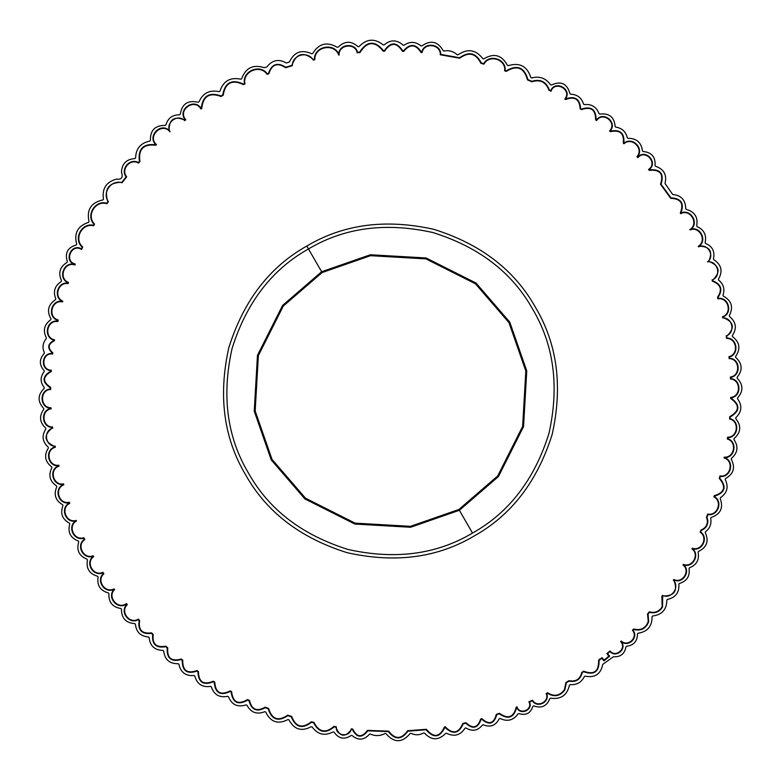 <?xml version="1.0" encoding="UTF-8"?>
<svg xmlns="http://www.w3.org/2000/svg" width="781" height="781" viewBox="0 0 781 781"><rect width="100%" height="100%" fill="white"/><g stroke="black" fill="none" stroke-linecap="round" stroke-linejoin="round"><path stroke-width="1.17" d="M322.104 272.549L370.516 255.69L425.909 258.882L475.473 283.806L508.968 322.612L525.828 371.024L522.635 426.416L497.702 475.98L458.896 509.476L410.484 526.335L355.091 523.143L305.527 498.21L272.032 459.413L255.172 411.001L258.365 355.609L283.298 306.035L322.104 272.549M474.194 535.971C437.477 557.829 395.147 563.394 347.174 552.694C300.285 537.982 266.409 511.985 245.546 474.702C223.688 437.995 218.114 395.655 228.823 347.691C243.535 300.792 269.523 266.917 306.806 246.054C343.513 224.196 385.853 218.621 433.826 229.331C480.715 244.043 514.591 270.041 535.454 307.324C557.312 344.03 562.886 386.37 552.177 434.334C537.465 481.223 511.477 515.109 474.194 535.971M472.515 533.072C436.54 554.49 395.049 559.957 348.043 549.463C302.081 535.044 268.889 509.573 248.436 473.032C227.017 437.057 221.56 395.567 232.055 348.56C246.464 302.598 271.944 269.396 308.485 248.954C344.46 227.535 385.951 222.068 432.957 232.562C478.909 246.981 512.111 272.452 532.564 308.993C553.983 344.968 559.44 386.458 548.945 433.465C534.536 479.427 509.056 512.629 472.515 533.072L459.365 510.286L410.621 527.263L354.857 524.051L304.941 498.952L271.222 459.872L254.245 411.138L257.466 355.365L282.566 305.459L321.635 271.739L370.379 254.762L426.143 257.974L476.059 283.073L509.778 322.143L526.755 370.887L523.534 426.66L498.434 476.566L459.365 510.286M181.28 659.027C171.429 661.771 166.919 658.051 167.749 647.879L165.787 646.16C156.317 647.937 152.129 644.042 153.203 634.484L151.543 632.864C142.025 634.074 138.061 629.945 139.662 620.495L138.403 619.108C129.695 624.693 119.688 611.523 127.332 604.631L126.454 603.547C117.951 610.107 106.772 596.899 114.592 589.596L114.065 588.864C105.103 593.706 96.053 580.234 103.883 573.781L102.955 572.317C93.632 576.866 85.217 562.574 93.652 556.628L93.173 555.769C83.674 559.655 76.167 545.089 84.787 539.603L83.86 537.679C74.078 541.116 67.371 525.945 76.45 521.015L76.206 520.439C66.16 523.495 60.215 507.728 69.724 503.364L69.333 502.251C59.024 504.868 53.909 488.555 63.817 484.806L63.564 483.898C53.098 485.967 48.9 469.322 59.044 466.159L58.839 465.242C48.207 466.784 44.937 449.797 55.334 447.259L55.139 446.136C45.2 446.302 43.101 430.663 52.688 428.193L52.561 427.022C42.047 427.139 40.768 410.318 51.126 408.814L51.077 407.799C39.948 407.887 39.577 389.826 50.677 389.436L50.687 387.425C42.33 381.821 42.516 376.53 51.234 371.541L51.312 370.194C40.387 370.145 41.998 352.192 52.698 354.037L52.835 352.807C47.485 348.004 48.012 343.991 54.426 340.76L54.563 339.862C43.57 337.646 46.84 319.78 57.862 321.567L58.194 319.995C47.27 317.184 51.624 299.396 62.587 301.915L62.792 301.163C53.459 297.161 58.184 281.726 68.123 283.601L68.513 282.449C57.901 278.436 64.296 261.147 74.937 264.984L75.298 264.105C63.759 261.293 71.657 242.998 81.605 249.442L82.737 247.001C73.443 239.269 81.976 222.731 93.603 225.758L94.53 224.098C85.89 215.693 95.624 199.897 106.968 203.753L108.374 201.654C101.657 192.79 111.517 179.22 121.982 182.793L126.688 176.867C120.411 169.526 130.32 157.987 138.51 163.073L139.916 161.53C138.188 149.191 143.499 143.763 155.858 145.246L156.493 144.651C146.75 136.333 162.175 121.69 169.985 131.813L170.063 131.735C164.83 123.027 177.736 113.235 184.697 120.635L185.8 119.796C177.121 110.141 194.703 97.674 200.932 108.998L201.752 108.461C203.04 96.17 209.464 92.187 221.033 96.483L223.171 95.262C225.27 82.737 232.045 79.193 243.516 84.631L244.97 83.938C242.032 71.627 260.219 63.827 267.122 74.38L268.859 73.707C271.827 64.296 277.431 62.304 285.68 67.722L292.348 65.663C292.026 54.826 308.134 50.57 313.22 60.078L314.86 59.698C314.079 46.577 334.61 42.672 338.71 55.129L339.13 55.06C338.407 44.556 355.306 42.457 357.2 52.786L359.992 52.522C367.158 41.178 374.919 40.739 383.276 51.214L384.603 51.185C390.656 42.106 396.621 42.164 402.498 51.341L403.689 51.38C409.986 43.746 415.756 44.117 421.008 52.493L422.082 52.591C423.946 42.076 440.992 44.166 440.299 54.777L459.745 58.224C468.844 51.517 475.902 53.215 480.92 63.329L483.917 64.169C489.15 53.957 506.283 59.463 504.614 70.788L506.254 71.374C517.081 64.813 524.149 67.635 527.468 79.857L531.783 81.79C540.198 79.164 545.929 81.976 548.975 90.225L550.956 91.279C554.91 79.887 572.512 89.883 564.8 99.099L565.571 99.558C574.66 96.004 579.522 99.089 580.156 108.823L581.376 109.643C590.963 106.294 595.708 109.691 595.61 119.825L596.596 120.577C602.805 110.922 617.615 122.851 609.57 130.954L610.41 131.667C619.997 129.607 624.292 133.444 623.326 143.177L623.941 143.763C631.897 136.499 644.159 148.771 636.954 156.708L637.882 157.684C645.223 148.624 658.266 163.151 648.503 169.477L649.275 170.375C660.13 169.282 663.879 173.919 660.531 184.287L670.752 198.345C680.915 198.716 684.097 203.607 680.31 213.028L680.681 213.643C690.375 208.429 699.21 223.864 689.867 229.585L690.053 229.936C699.727 225.914 707.254 240.919 698.292 246.279L698.575 246.894C707.479 242.491 715.455 256.217 707.518 261.86C717.866 260.278 721.956 276.63 712.028 280.018L712.438 281.219C720.902 284.469 722.581 289.829 717.495 297.307L717.934 298.869C728.38 296.975 732.519 313.493 722.464 316.764L722.728 317.965C732.685 317.32 735.634 332.843 726.184 335.908L726.594 338.437C736.883 338.105 738.953 354.398 728.946 356.663L729.142 358.625C739.724 358.655 740.847 375.573 730.411 377.028L730.479 379C741.023 379.673 741.13 396.611 730.645 397.451L730.625 398.456C739.939 404.988 739.646 411.05 729.747 416.634L729.561 418.967C739.695 421.037 737.86 437.448 727.56 437.253L727.316 439.029C737.303 441.704 734.491 457.959 724.231 457.168L724.085 457.91C734.443 460.878 730.538 477.777 719.955 475.941L719.301 478.441C726.369 486.788 724.67 492.557 714.215 495.72L713.863 496.823C722.806 501.314 717.436 516.251 707.713 514.054L706.473 517.207L707.41 520.654C707.42 525.213 705.311 528.307 701.084 529.948L700.079 532.173C708.572 537.396 701.563 551.669 692.259 548.194L691.927 548.818C699.893 554.539 692.288 568.109 683.277 564.351L682.955 564.888C690.824 570.745 682.428 584.022 673.788 579.463L673.329 580.146C680.241 587.127 671.328 599.623 662.503 595.415L661.868 596.264L662.161 606.749C659.125 611.591 654.849 613.29 649.333 611.855L647.537 613.944L648.25 621.588C645.555 628.354 640.693 630.814 633.684 628.978L632.434 630.247C638.702 637.091 627.875 647.488 621.295 641.006L620.631 641.621C627.172 648.191 615.692 658.237 610.049 650.934L606.837 653.619L608.477 655.601L608.389 656.548L604.582 659.691L603.635 659.603L602.005 657.631L598.597 660.453C598.92 671.543 593.911 675.116 583.563 671.162L581.816 672.363C580.146 679.206 575.861 681.979 568.949 680.69L565.883 682.545L564.478 689.662C559.801 695.861 554.168 696.906 547.588 692.796L546.202 693.508C549.912 701.787 536.723 708.162 532.535 700.167L528.903 701.807C533.345 709.656 519.502 715.464 517.002 706.834L516.231 707.137C513.634 717.388 508.05 719.438 499.469 713.297L496.325 714.332C493.885 723.645 489.082 725.1 481.906 718.696L480.676 719.037C477.689 727.931 472.788 729.161 465.984 722.718L462.84 723.421C458.613 733.379 452.726 734.491 445.18 726.769L444.506 726.877C439.742 737.323 433.709 738.123 426.397 729.288L407.594 730.743C401.444 739.49 395.118 739.627 388.616 731.162L367.49 730.372C361.837 737.918 356.927 737.479 352.729 729.044L351.255 728.868C349.947 737.986 335.098 735.897 336.338 726.789L333.975 726.398C325.599 733.535 318.941 732.207 313.982 722.396L311.336 721.781C302.364 728.858 295.804 727.072 291.664 716.431L287.662 715.181C278.27 721.595 271.925 719.36 268.615 708.494L265.179 707.156C256.969 711.901 251.726 709.665 249.471 700.45L247.577 699.581C238.225 705.038 232.904 702.392 231.606 691.654L230.17 690.892C220.632 695.656 215.488 692.727 214.746 682.106L213.281 681.217C203.597 685.288 198.657 682.086 198.442 671.601L196.958 670.576C187.186 673.974 182.451 670.508 182.764 660.189L181.28 659.027M134.947 158.582C126.522 159.119 122.021 163.6 121.455 172.025C123.271 177.404 121.641 179.767 116.584 179.093C106.255 181.905 101.891 188.582 103.483 199.145L102.916 199.926C91.113 202.523 86.476 209.718 88.995 221.521L88.526 222.36C77.758 225.934 73.814 233.187 76.704 244.15L76.196 245.009C67.644 247.518 64.686 253.024 67.332 261.537L67.039 262.396C59.834 266.877 57.999 272.959 61.523 280.633L61.269 281.521C54.719 285.807 52.893 291.567 55.802 298.82L55.519 299.679C48.1 304.658 46.577 311.043 50.95 318.824L50.765 319.751C44.166 324.515 42.701 330.539 46.343 337.812L46.284 338.583C42.74 342.908 42.096 347.613 44.361 352.69L44.214 353.451C39.109 359.221 39.089 364.971 44.175 370.721L44.214 371.619C40.085 376.93 40.095 382.212 44.234 387.483L44.146 388.421C37.576 394.942 37.42 401.61 43.687 408.414L43.756 409.332C38.933 416.166 39.587 422.404 45.718 428.066L45.835 428.964C41.52 435.71 42.32 441.773 48.237 447.152L48.354 448.06C43.834 455.333 44.937 461.61 51.683 466.892L51.888 467.77C48.168 475.19 49.72 481.242 56.544 485.928L56.788 486.807C53.479 494.519 55.431 500.504 62.656 504.751L62.958 505.619C60.049 513.342 62.197 519.18 69.411 523.143L69.753 523.963C67.527 532.232 70.388 537.914 78.334 541.028L78.744 541.887C76.304 550.146 79.057 555.916 87.013 559.196L87.452 559.987C85.959 568.461 89.337 573.879 97.586 576.241L98.094 577.032C96.834 585.379 100.271 590.68 108.393 592.945L108.91 593.667C108.5 602.19 112.484 607.13 120.879 608.506L121.475 609.219C121.445 618.162 125.878 622.965 134.762 623.619L135.425 624.244C136.265 632.132 140.629 636.369 148.507 636.954L149.151 637.579C150.02 645.946 154.648 650.222 163.034 650.427L163.707 651.051C164.732 659.642 169.565 663.87 178.214 663.723L178.917 664.28C180.704 672.451 185.751 676.2 194.069 675.506L194.811 676.024C197.037 684.088 202.289 687.544 210.558 686.382L211.329 686.86C214.014 694.787 219.461 697.931 227.652 696.31L228.442 696.74C231.84 704.862 237.717 707.586 246.093 704.892L246.942 705.223C251.023 712.662 256.988 714.8 264.827 711.657L265.716 712.028C270.597 722.161 278.016 724.67 287.984 719.555L288.931 719.848C294.095 729.532 301.515 731.826 311.189 726.72L312.107 726.906C317.682 734.599 324.681 736.258 333.126 731.895L334.034 732.129C338.671 738.797 344.382 739.91 351.167 735.468L352.046 735.517C358.294 740.71 364.102 740.281 369.452 734.238L370.233 734.023C375.31 736.268 380.279 736.073 385.15 733.457L385.999 733.691C394.112 743.073 402.147 743.034 410.113 733.544L410.952 733.291C415.248 735.38 419.485 735.263 423.644 732.92L424.483 733.105C431.434 740.544 438.492 740.642 445.658 733.408L446.517 733.242C454.21 737.02 460.38 735.331 465.027 728.165L465.964 727.951C472.31 731.787 477.796 730.801 482.424 725.012L483.263 724.797C490.429 727.638 495.73 725.627 499.186 718.764L500.104 718.452C507.367 721.947 513.342 720.424 518.037 713.854L518.848 713.6C525.896 715.718 530.572 713.297 532.857 706.327L533.765 705.887C541.467 708.65 546.817 706.239 549.814 698.644L550.595 698.185C560.895 699.61 567.172 695.275 569.437 685.171L570.14 684.615C576.739 685.113 581.494 682.399 584.403 676.483L585.184 676.141C594.946 678.035 600.794 674.11 602.737 664.377L613.417 656.743C620.485 657.163 624.663 653.882 625.942 646.883L626.567 646.297C633.762 645.311 637.403 641.191 637.501 633.938L638.097 633.245C647.547 631.731 652.203 626.206 652.047 616.687L652.662 615.984C662.015 614.813 666.74 609.531 666.837 600.12L667.394 599.437C675.555 597.602 679.392 592.515 678.884 584.168L679.392 583.436C686.85 581.22 690.072 576.251 689.047 568.539L689.486 567.787C696.642 564.936 699.503 559.743 698.097 552.196L698.507 551.425C706.873 547.325 709.119 541.067 705.243 532.662L705.419 531.802C709.968 528.327 711.716 523.797 710.661 518.203L711.159 517.452C720.599 514.21 723.606 507.904 720.189 498.532L720.443 497.673C727.228 492.967 728.819 486.905 725.198 479.495L725.49 478.577C733.593 473.989 735.526 467.555 731.289 459.277L731.446 458.388C737.801 452.814 738.641 446.527 733.955 439.527L734.091 438.6C740.974 432.449 741.54 425.791 735.77 418.616L735.829 417.659C741.872 411.86 742.438 405.564 737.537 398.788L737.586 397.89C743.483 391.203 743.346 384.652 737.176 378.238L737.137 377.282C742.897 370.184 742.419 363.546 735.682 357.386L735.585 356.448C740.837 348.824 739.802 342.215 732.48 336.601L732.314 335.654C737.118 328.41 736.171 322.026 729.493 316.49L729.317 315.592C733.623 307.148 731.641 300.665 723.362 296.136L723.001 295.316C725.012 289.204 723.548 284.108 718.588 280.047L718.461 279.149C723.04 271.192 721.468 264.71 713.766 259.702L713.434 258.921C715.084 251.55 712.457 246.386 705.546 243.408L705.136 242.618C706.737 235.11 704.052 229.78 697.091 226.607L696.691 225.826C698.165 217.196 694.69 211.729 686.274 209.415L685.738 208.722C685.591 200.082 681.247 195.338 672.705 194.498L665.002 183.496C667.12 174.885 663.967 169.145 655.552 166.275L655.054 165.523C655.63 156.961 651.647 152.295 643.114 151.524L642.451 150.899C641.318 142.435 636.505 138.247 628.002 138.335L627.299 137.817C625.845 131.618 621.979 128.064 615.711 127.127L615.135 126.454C614.296 117.043 609.2 112.933 599.847 114.124L599.056 113.694C596.44 106.88 591.52 103.844 584.286 104.605L583.563 104.137C581.581 97.762 577.257 94.452 570.599 94.218L569.945 93.622C567.123 83.528 560.963 80.658 551.464 84.992L550.556 84.817C545.831 78.139 539.525 75.864 531.646 77.993L530.836 77.514C527.195 66.209 519.668 62.255 508.275 65.653L507.416 65.282C501.734 54.924 493.856 52.786 483.79 58.868L482.843 58.702C475.785 49.554 467.536 48.256 458.076 54.816L457.236 54.807C453.429 51.292 448.968 50.043 443.872 51.048L443.149 50.648C437.79 41.354 430.712 39.782 421.906 45.913L421.018 45.933C415.502 41.461 409.83 41.237 404.011 45.259L403.152 45.191C396.894 39.577 390.568 39.48 384.174 44.898L383.266 44.907C374.636 38.113 366.543 38.689 358.996 46.645L358.01 46.684C351.235 40.651 344.616 40.827 338.153 47.192L337.255 47.299C327.024 41.393 318.833 43.463 312.683 53.489L311.765 53.772C301.622 49.183 294.183 51.907 289.448 61.953L286.383 62.978C278.739 58.673 272.227 59.991 266.868 66.941L264.281 67.693C253.181 64.14 245.644 67.82 241.671 78.744L240.851 79.213C230.258 76.958 223.288 80.97 219.939 91.24L219.129 91.709C209.659 89.61 202.933 92.998 198.979 101.872L198.13 102.252C187.948 99.9 182.002 103.863 180.304 114.163L179.61 114.797C172.513 114.739 167.944 118.107 165.914 124.892L165.181 125.39C155.097 125.331 150.177 130.31 150.411 140.346L149.864 141.088C140.658 142.962 135.904 148.566 135.601 157.918L134.947 158.582M285.768 67.264C277.411 61.924 271.661 63.954 268.508 73.375L267.268 73.853C259.966 63.378 241.856 71.266 244.482 83.684L243.584 84.114C231.908 78.754 224.948 82.386 222.712 95.018L221.052 95.965C209.288 91.758 202.689 95.858 201.273 108.247L201.068 108.383C194.293 97.322 176.916 109.74 185.175 119.718L184.716 120.059C174.475 115.705 169.233 119.093 168.989 130.232C160.134 122.275 147.101 136.558 155.858 144.641L155.761 144.739C143.216 143.392 137.768 148.956 139.409 161.433L138.413 162.526C129.929 157.703 120.079 169.223 126.131 176.857L121.816 182.295C108.53 182.529 103.873 188.982 107.837 201.644L106.772 203.255C95.165 199.663 85.539 215.527 93.993 224.157L93.369 225.27C81.497 222.536 73.072 239.132 82.2 247.099L81.4 248.827C71.139 242.92 63.359 261 74.703 264.388L74.673 264.456C63.808 261.049 57.501 278.241 67.967 282.673L67.82 283.132C57.726 281.619 53.03 297.024 62.275 301.388L62.265 301.427C51.126 299.348 46.85 317.037 57.687 320.288L57.511 321.089C46.333 319.761 43.14 337.529 54.065 340.174L54.035 340.379C47.573 343.845 47.016 348.072 52.366 353.071L52.307 353.559C41.481 352.26 39.958 370.048 50.853 370.594L50.814 371.17C42.057 376.403 41.862 381.938 50.248 387.766L50.238 389.045C39.079 389.904 39.499 407.848 50.658 408.219L50.667 408.463C40.28 410.415 41.618 427.148 52.171 427.441L52.22 427.89C43.267 435.447 44.117 441.665 54.768 446.547L54.836 446.957C44.458 449.954 47.768 466.833 58.487 465.701L58.536 465.896C48.432 469.498 52.659 486.046 63.241 484.386L63.29 484.571C53.459 488.75 58.595 504.975 69.04 502.749L69.177 503.159C59.903 507.884 65.545 523.348 75.669 521.005C67 526.511 73.814 541.233 83.626 538.197L84.231 539.476C75.757 545.363 83.284 559.84 92.968 556.297L93.085 556.521C84.817 562.867 93.242 577.071 102.77 572.863L103.317 573.713C95.672 580.537 104.732 593.941 113.909 589.411L114.026 589.567C106.431 597.24 117.56 610.351 126.366 604.133L126.747 604.611C119.337 611.874 129.363 624.946 138.305 619.655L139.145 620.583C137.671 630.199 141.771 634.465 151.446 633.371L152.685 634.592C151.748 644.325 156.093 648.347 165.709 646.688L167.232 648.015C166.568 658.354 171.234 662.2 181.251 659.564L182.246 660.345C182.119 670.83 187.02 674.423 196.968 671.123L197.935 671.787C198.335 682.418 203.46 685.747 213.32 681.754L214.238 682.311C215.185 693.079 220.525 696.115 230.249 691.429L231.108 691.898C232.621 702.763 238.146 705.507 247.694 700.118L249.022 700.733C251.462 710.056 256.881 712.36 265.286 707.674L268.186 708.806C271.69 719.76 278.231 722.064 287.808 715.689L291.264 716.763C295.599 727.492 302.354 729.327 311.521 722.269L313.611 722.767C318.785 732.637 325.638 734.013 334.17 726.886L335.879 727.16C339.842 737.049 345.085 737.772 351.596 729.356L352.338 729.434C356.761 737.928 361.925 738.387 367.812 730.831L388.313 731.592C395.04 740.085 401.571 739.939 407.907 731.172L426.104 729.757C433.66 738.601 439.937 737.762 444.916 727.257C452.726 734.96 458.828 733.798 463.25 723.782L465.749 723.226C472.808 729.63 477.923 728.341 481.116 719.369L481.692 719.213C489.101 725.578 494.129 724.055 496.794 714.644L499.313 713.814C508.128 719.897 513.918 717.768 516.69 707.43L516.749 707.41C519.814 715.884 533.443 710.114 529.489 702.021L532.369 700.723C536.996 708.572 550.068 702.207 546.749 693.723L547.54 693.313C554.344 697.365 560.114 696.222 564.858 689.887L566.362 682.779L569.007 681.169C576.046 682.379 580.459 679.529 582.226 672.617L583.544 671.709C594.234 675.526 599.398 671.758 599.047 660.404L601.809 658.237L603.986 660.872L609.658 656.186L607.53 653.609L610.01 651.549C616.082 658.549 627.426 648.581 621.237 641.66L621.305 641.591C628.266 647.8 638.975 637.442 633.02 630.277L633.791 629.496C641.016 631.194 645.975 628.607 648.679 621.705L648.054 614.022L649.48 612.363C655.132 613.69 659.486 611.884 662.552 606.954L662.659 595.942C674.296 596.264 678.045 590.983 673.876 580.117L673.954 580.019C682.77 584.198 691.117 571.223 683.658 564.927C692.854 568.148 700.196 554.705 692.483 548.711C702.012 551.845 708.963 537.611 700.625 532.027L701.406 530.299C705.731 528.532 707.879 525.301 707.85 520.624L706.951 517.188L707.996 514.542C717.895 516.387 723.226 501.48 714.39 496.628L714.537 496.169C725.09 492.772 726.847 486.788 719.809 478.236L720.287 476.41C731.026 477.826 734.862 461.005 724.583 457.627C734.98 457.998 737.733 441.792 727.794 438.737L727.951 437.672C738.348 437.458 740.134 421.105 730.03 418.645L730.157 417.005C740.095 411.177 740.408 404.88 731.065 398.125L731.075 397.822C741.628 396.563 741.472 379.703 730.909 378.619L730.86 377.379C741.325 375.495 740.163 358.655 729.542 358.215L729.425 356.976C739.431 354.301 737.332 338.066 726.965 338.017L726.672 336.181C735.204 328.098 734.013 321.879 723.089 317.535L722.972 317.027C732.978 313.327 728.819 296.897 718.266 298.401L717.993 297.444C723.04 289.761 721.302 284.216 712.77 280.828L712.575 280.262C721.009 271.983 719.711 265.686 708.679 261.381C713.16 251.453 709.968 246.396 699.122 246.21C707.195 240.519 700.596 226.568 691.087 229.184C699.327 222.585 690.326 208.429 680.856 213.076C684.527 203.431 681.227 198.364 670.938 197.847L661.077 184.277C664.289 173.704 660.404 168.891 649.402 169.838L649.148 169.555C658.549 162.702 645.633 148.4 637.872 157.04L637.54 156.678C644.471 148.38 632.229 136.216 623.97 143.177L623.843 143.06C624.663 133.16 620.212 129.187 610.469 131.14L610.195 130.905C617.849 122.383 603.137 110.619 596.508 119.952L596.118 119.659C596.04 109.369 591.119 105.855 581.367 109.106L580.644 108.618C579.844 98.757 574.816 95.565 565.551 99.031L565.444 98.962C572.639 89.366 555.242 79.545 550.732 90.655L549.365 89.932C546.173 81.605 540.315 78.725 531.783 81.312L527.897 79.574C524.393 67.244 517.139 64.335 506.137 70.866L505.082 70.485C506.391 58.985 489.277 53.557 483.712 63.651L481.281 62.968C476.059 52.815 468.834 51.077 459.589 57.745L440.738 54.397C440.992 43.668 424.034 41.647 421.75 52.112L421.349 52.073C415.882 43.668 409.898 43.287 403.406 50.931L402.84 50.911C396.709 41.705 390.52 41.647 384.262 50.755L383.569 50.765C374.978 40.28 367.002 40.729 359.65 52.112L357.532 52.307C355.287 42.33 339.11 43.843 338.72 54.045C333.731 42.194 314.001 46.489 314.421 59.346L313.425 59.571C303.516 51.302 296.341 53.225 291.918 65.331L285.768 67.264M599.212 659.096L600.169 659.525M602.346 658.881L602.873 658.676M321.635 271.739L306.806 246.054"/></g></svg>
